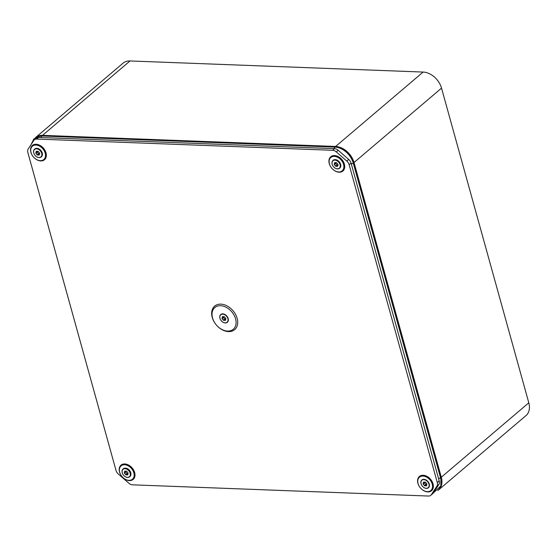 <?xml version="1.0" encoding="UTF-8"?>
<svg xmlns="http://www.w3.org/2000/svg" width="557" height="557" viewBox="0 0 557 557"><rect width="100%" height="100%" fill="white"/><g stroke="black" fill="none" stroke-linecap="round" stroke-linejoin="round"><path stroke-width="0.84" d="M336.282 151.901L338.196 150.272A5.695 4.052 -130.4 0 0 334.534 148.663L332.62 150.293A5.695 4.052 49.6 0 1 336.282 151.901L346.802 161.077A5.695 4.052 49.6 0 1 349.142 164.712L351.056 163.09A5.695 4.052 -130.4 0 0 348.71 159.455L346.802 161.077M338.196 150.272L348.71 159.455M439.208 480.956L437.294 482.585A5.695 4.052 49.6 0 1 436.939 486.115L438.853 484.493A5.695 4.052 -130.4 0 0 439.208 480.956L351.056 163.09M438.853 484.493L433.262 493.056L431.348 494.686A5.695 4.052 49.6 0 1 430.791 495.319A5.695 4.052 49.6 0 1 428.507 496.043L132.524 484.827A5.695 4.052 49.6 0 1 128.862 483.218L118.342 474.042A5.695 4.052 49.6 0 1 116.002 470.407L27.85 152.534A5.695 4.052 49.6 0 1 28.205 149.004L33.796 140.434A5.695 4.052 49.6 0 1 34.353 139.8A5.695 4.052 49.6 0 1 36.637 139.069L38.551 137.447A5.695 4.052 -130.4 0 0 36.268 138.171L34.353 139.8M430.791 495.319L432.705 493.69A5.695 4.052 -130.4 0 0 433.262 493.056M334.534 148.663L38.551 137.447M436.939 486.115L431.348 494.686M437.294 482.585L349.142 164.712M332.62 150.293L36.637 139.069M35.39 137.697A17.462 12.414 49.6 0 1 35.523 137.579A17.462 12.414 49.6 0 1 42.527 135.351L335.62 146.456A17.462 12.414 49.6 0 1 354.022 162.526L441.297 477.217A17.462 12.414 49.6 0 1 438.505 489.986A17.462 12.414 49.6 0 1 438.373 490.09M438.505 489.986L526.01 415.585A17.462 12.414 -130.4 0 0 528.802 402.815L441.527 88.131A17.462 12.414 -130.4 0 0 423.125 72.062L335.62 146.456M42.527 135.351L130.032 60.957L423.125 72.062M130.032 60.957A17.462 12.414 -130.4 0 0 123.027 63.185L35.523 137.579M337.82 165.102A1.859 1.316 49.6 0 1 337.793 165.102A1.859 1.316 49.6 0 1 336.268 164.231A1.859 1.316 49.6 0 1 335.78 162.714L335.606 163.389L336.929 165.067L337.82 165.102M335.683 166.278L337.619 166.355L338.078 164.545L336.595 162.658L334.66 162.581L334.2 164.399L335.683 166.278L334.527 164.301L334.938 162.686L336.665 162.748L337.988 164.433L337.584 166.049L335.85 165.986L336.929 165.067M334.2 164.399L335.606 163.389M334.931 160.124A4.881 3.467 49.6 0 1 340.153 166.766A4.881 3.467 49.6 0 1 333.33 166.508A4.881 3.467 49.6 0 1 334.931 160.124M335.001 159.824A5.104 3.627 -130.4 0 0 332.954 160.479A5.104 3.627 -130.4 0 0 332.668 165.513A5.104 3.627 -130.4 0 0 337.514 168.91A5.104 3.627 -130.4 0 0 339.561 168.256A5.104 3.627 -130.4 0 0 339.847 163.222A5.104 3.627 -130.4 0 0 335.001 159.824M333.072 160.381A5.104 3.627 49.6 0 1 333.19 160.277A5.104 3.627 49.6 0 1 334.653 159.65A5.104 3.627 49.6 0 1 335.237 159.622A5.104 3.627 49.6 0 1 339.492 162.101A5.104 3.627 49.6 0 1 340.654 166.71A5.104 3.627 49.6 0 1 339.805 168.054A5.104 3.627 49.6 0 1 339.679 168.151M426.718 484.597A1.859 1.316 49.6 0 1 426.69 484.597A1.859 1.316 49.6 0 1 425.165 483.72A1.859 1.316 49.6 0 1 424.678 482.209L424.504 482.877L425.827 484.562L426.718 484.597M424.58 485.774L426.516 485.843L426.975 484.033L425.492 482.146L423.557 482.077L423.097 483.887L424.58 485.774L423.424 483.796L423.835 482.174L425.562 482.244L426.885 483.922L426.481 485.544L424.747 485.474L425.827 484.562M423.097 483.887L424.504 482.877M423.835 479.619A4.881 3.467 49.6 0 1 429.05 486.261A4.881 3.467 49.6 0 1 422.227 486.003A4.881 3.467 49.6 0 1 423.835 479.619M423.898 479.319A5.104 3.627 -130.4 0 0 421.851 479.967A5.104 3.627 -130.4 0 0 421.565 485.001A5.104 3.627 -130.4 0 0 426.418 488.398A5.104 3.627 -130.4 0 0 428.458 487.744A5.104 3.627 -130.4 0 0 428.744 482.717A5.104 3.627 -130.4 0 0 423.898 479.319M127.894 473.666A1.859 1.316 49.6 0 1 127.866 473.659A1.859 1.316 49.6 0 1 126.342 472.789A1.859 1.316 49.6 0 1 125.854 471.271L125.68 471.946L127.003 473.631L127.894 473.666M125.757 474.843L127.692 474.912L128.152 473.102L126.669 471.215L124.726 471.138L124.274 472.956L125.757 474.843L124.601 472.858L125.005 471.243L126.738 471.306L128.061 472.99L127.657 474.606L125.924 474.543L127.003 473.631M124.274 472.956L125.68 471.946M125.005 468.688A4.881 3.467 49.6 0 1 130.227 475.33A4.881 3.467 49.6 0 1 123.403 475.065A4.881 3.467 49.6 0 1 125.005 468.688M125.074 468.388A5.104 3.627 -130.4 0 0 123.027 469.036A5.104 3.627 -130.4 0 0 122.742 474.07A5.104 3.627 -130.4 0 0 127.588 477.467A5.104 3.627 -130.4 0 0 129.635 476.813A5.104 3.627 -130.4 0 0 129.92 471.779A5.104 3.627 -130.4 0 0 125.074 468.388M130.763 475.142A4.943 3.516 -130.4 0 0 130.804 475.017A4.943 3.516 -130.4 0 0 129.677 470.554A4.943 3.516 -130.4 0 0 125.555 468.152A4.943 3.516 -130.4 0 0 124.984 468.172A4.943 3.516 -130.4 0 0 124.859 468.193M123.146 468.938A5.104 3.627 49.6 0 1 123.264 468.834A5.104 3.627 49.6 0 1 124.726 468.207A5.104 3.627 49.6 0 1 125.311 468.179A5.104 3.627 49.6 0 1 129.565 470.665A5.104 3.627 49.6 0 1 130.728 475.267A5.104 3.627 49.6 0 1 129.878 476.611A5.104 3.627 49.6 0 1 129.753 476.708M39.436 153.795A1.859 1.316 49.6 0 1 39.408 153.795A1.859 1.316 49.6 0 1 37.883 152.917A1.859 1.316 49.6 0 1 37.396 151.407L37.222 152.075L38.544 153.76L39.436 153.795M37.298 154.971L39.241 155.048L39.693 153.231L38.21 151.344L36.275 151.274L35.815 153.084L37.298 154.971L36.142 152.994L36.553 151.372L38.28 151.441L39.61 153.119L39.199 154.742L37.472 154.672L38.544 153.76M35.815 153.084L37.222 152.075M36.553 148.816A4.881 3.467 49.6 0 1 41.768 155.459A4.881 3.467 49.6 0 1 34.945 155.201A4.881 3.467 49.6 0 1 36.553 148.816M36.616 148.517A5.104 3.627 -130.4 0 0 34.569 149.172A5.104 3.627 -130.4 0 0 34.283 154.198A5.104 3.627 -130.4 0 0 39.136 157.596A5.104 3.627 -130.4 0 0 41.183 156.949A5.104 3.627 -130.4 0 0 41.469 151.915A5.104 3.627 -130.4 0 0 36.616 148.517M34.694 149.074A5.104 3.627 49.6 0 1 34.812 148.963A5.104 3.627 49.6 0 1 36.268 148.336A5.104 3.627 49.6 0 1 36.853 148.315A5.104 3.627 49.6 0 1 41.114 150.794A5.104 3.627 49.6 0 1 42.276 155.403A5.104 3.627 49.6 0 1 41.42 156.74A5.104 3.627 49.6 0 1 41.302 156.837M225.62 319.14A1.859 1.316 49.6 0 1 225.592 319.14A1.859 1.316 49.6 0 1 224.067 318.263A1.859 1.316 49.6 0 1 223.58 316.752L223.406 317.42L224.729 319.105L225.62 319.14M223.482 320.317L225.418 320.386L225.877 318.576L224.394 316.689L222.459 316.62L221.999 318.43L223.482 320.317L222.327 318.339L222.737 316.717L224.464 316.787L225.787 318.465L225.383 320.087L223.649 320.017L224.729 319.105M221.999 318.43L223.406 317.42M222.73 314.162A4.881 3.467 49.6 0 1 227.952 320.804A4.881 3.467 49.6 0 1 221.129 320.547A4.881 3.467 49.6 0 1 222.73 314.162M222.8 313.863A5.104 3.627 -130.4 0 0 220.753 314.51A5.104 3.627 -130.4 0 0 220.468 319.544A5.104 3.627 -130.4 0 0 225.313 322.942A5.104 3.627 -130.4 0 0 227.36 322.287A5.104 3.627 -130.4 0 0 227.646 317.26A5.104 3.627 -130.4 0 0 222.8 313.863M220.537 305.716A14.259 10.137 49.6 0 1 235.785 325.121A14.259 10.137 49.6 0 1 215.844 324.369A14.259 10.137 49.6 0 1 220.537 305.716M220.878 304.143A15.429 10.966 -130.4 0 0 214.689 306.113A15.429 10.966 -130.4 0 0 213.825 321.326A15.429 10.966 -130.4 0 0 228.488 331.596A15.429 10.966 -130.4 0 0 234.678 329.626A15.429 10.966 -130.4 0 0 235.541 314.406A15.429 10.966 -130.4 0 0 220.878 304.143M128.939 480.35A8.766 6.231 49.6 0 1 119.56 468.416A8.766 6.231 49.6 0 1 131.821 468.883A8.766 6.231 49.6 0 1 128.939 480.35M129.405 480.607A9.358 6.656 -130.4 0 0 133.158 479.41A9.358 6.656 -130.4 0 0 132.162 467.971A9.358 6.656 -130.4 0 0 121.029 465.144A9.358 6.656 -130.4 0 0 120.507 474.376A9.358 6.656 -130.4 0 0 129.405 480.607M40.278 160.653A8.766 6.231 49.6 0 1 30.907 148.719A8.766 6.231 49.6 0 1 43.161 149.185A8.766 6.231 49.6 0 1 40.278 160.653M40.745 160.91A9.358 6.656 -130.4 0 0 44.497 159.713A9.358 6.656 -130.4 0 0 43.502 148.273A9.358 6.656 -130.4 0 0 32.369 145.454A9.358 6.656 -130.4 0 0 31.846 154.679A9.358 6.656 -130.4 0 0 40.745 160.91M427.316 491.657A8.766 6.231 49.6 0 1 417.945 479.723A8.766 6.231 49.6 0 1 430.206 480.19A8.766 6.231 49.6 0 1 427.316 491.657M427.783 491.915A9.358 6.656 -130.4 0 0 431.536 490.717A9.358 6.656 -130.4 0 0 430.54 479.278A9.358 6.656 -130.4 0 0 419.414 476.458A9.358 6.656 -130.4 0 0 418.885 485.683A9.358 6.656 -130.4 0 0 427.783 491.915M338.663 171.96A8.766 6.231 49.6 0 1 329.284 160.033A8.766 6.231 49.6 0 1 341.545 160.5A8.766 6.231 49.6 0 1 338.663 171.96M339.122 172.217A9.358 6.656 -130.4 0 0 342.875 171.027A9.358 6.656 -130.4 0 0 341.887 159.581A9.358 6.656 -130.4 0 0 330.754 156.761A9.358 6.656 -130.4 0 0 330.231 165.993A9.358 6.656 -130.4 0 0 339.122 172.217M437.767 490.557A17.42 12.379 -130.4 0 0 440.622 486.157A17.42 12.379 -130.4 0 0 440.545 477.822L353.277 163.138A17.42 12.379 -130.4 0 0 334.91 147.104L41.817 135.999A17.42 12.379 -130.4 0 0 39.638 136.11L33.886 138.923L30.969 144.764M354.022 162.526L441.527 88.131M528.802 402.815L441.297 477.217M40.919 137.537L42.033 135.817A0.94 0.557 -87.8 0 1 42.297 135.713A0.94 0.557 -87.8 0 1 42.555 135.838M334.019 148.642L335.126 146.93L42.033 135.817A17.42 12.379 -130.4 0 0 36.156 137.238M351.335 164.099L353.486 162.957A17.42 12.379 -130.4 0 0 335.126 146.93A0.94 0.557 -87.8 0 1 335.391 146.825A0.94 0.557 -87.8 0 1 335.801 147.173M438.603 478.783L440.754 477.641L353.486 162.957A0.94 0.362 -15.5 0 0 353.632 162.679C350.256 153.335 344.177 148.051 335.391 146.825L42.297 135.713L36.087 137.28M438.944 489.415A17.42 12.379 -130.4 0 0 440.754 477.641A0.94 0.362 -15.5 0 0 440.9 477.363L353.632 162.679M215.399 305.508L214.689 306.113M235.395 329.02L234.678 329.626M121.677 464.601L121.029 465.144M133.798 478.86L133.158 479.41M33.016 144.904L32.369 145.454M45.145 159.163L44.497 159.713M420.055 475.908L419.414 476.458M432.183 490.167L431.536 490.717M331.401 156.211L330.754 156.761M343.523 170.477L342.875 171.027M440.9 477.363L440.838 486.164L438.895 489.478M433.29 493.015L440.622 486.157"/></g></svg>
